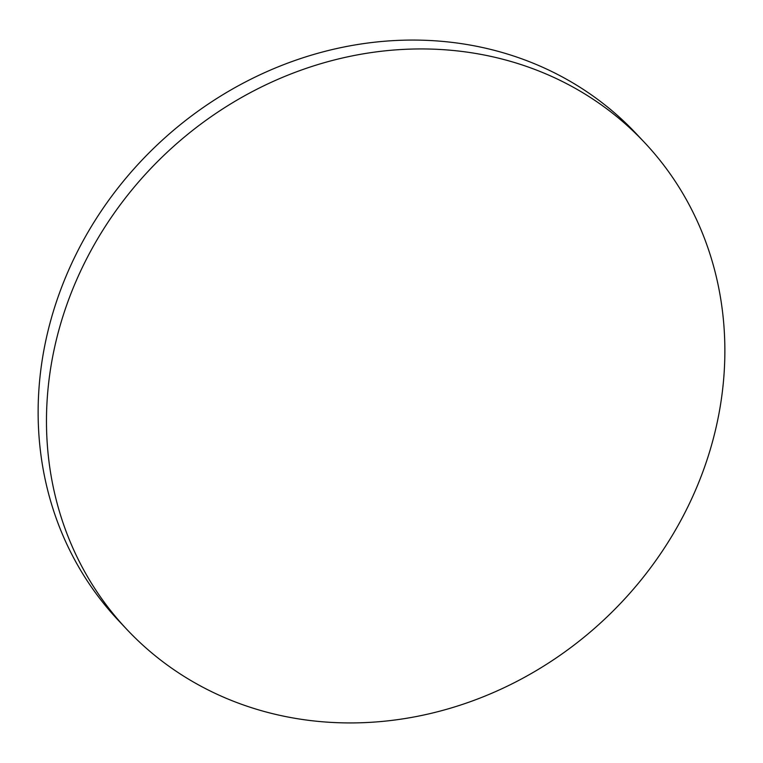 <?xml version="1.0" encoding="UTF-8"?>
<svg xmlns="http://www.w3.org/2000/svg" width="763" height="763" viewBox="0 0 763 763"><rect width="100%" height="100%" fill="white"/><g stroke="black" fill="none" stroke-linecap="round" stroke-linejoin="round"><path stroke-width="1.14" d="M210.254 691.001A355.348 319.926 136.8 0 0 643.8 576.58A355.348 319.926 136.8 0 0 644.516 142.49A355.348 319.926 136.8 0 0 561.091 80.868A355.348 319.926 136.8 0 0 127.545 195.29A355.348 319.926 136.8 0 0 126.82 629.38A355.348 319.926 136.8 0 0 210.254 691.001M644.516 142.49L636.18 133.62A355.348 319.926 136.8 0 0 552.746 71.999A355.348 319.926 136.8 0 0 119.2 186.42A355.348 319.926 136.8 0 0 118.484 620.51L126.82 629.38"/></g></svg>

